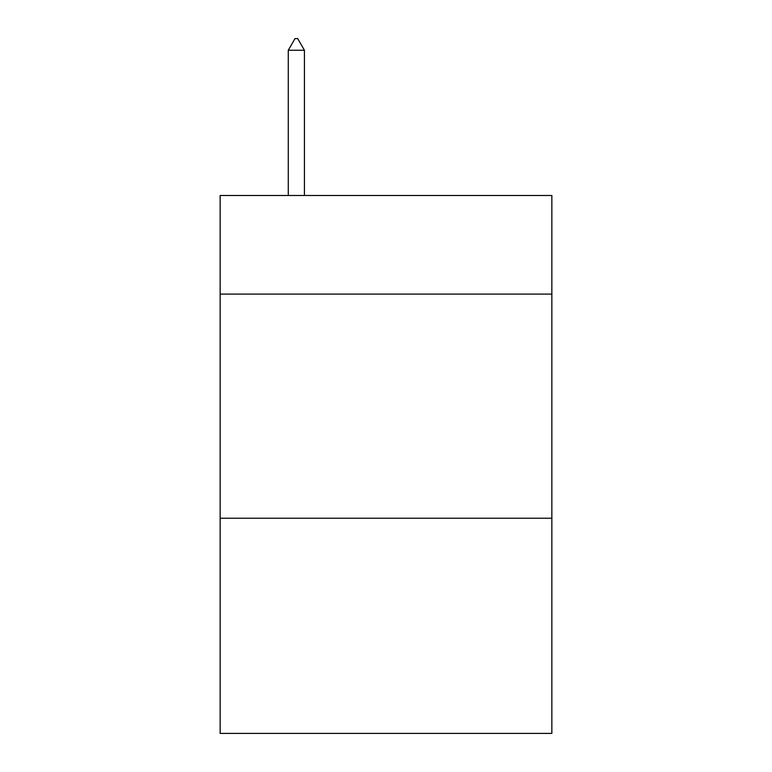 <?xml version="1.0" encoding="UTF-8"?>
<svg xmlns="http://www.w3.org/2000/svg" width="772" height="772" viewBox="0 0 772 772"><rect width="100%" height="100%" fill="white"/><g stroke="black" fill="none" stroke-linecap="round" stroke-linejoin="round"><path stroke-width="1.16" d="M551.855 294.103L551.855 195.49L220.145 195.49L220.145 294.103L551.855 294.103L551.855 733.4L220.145 733.4L220.145 294.103M551.855 518.234L220.145 518.234M304.419 50.257L297.693 38.6L295 38.6L288.284 50.257L304.419 50.257L304.419 195.49M288.284 50.257L288.284 195.49"/></g></svg>

